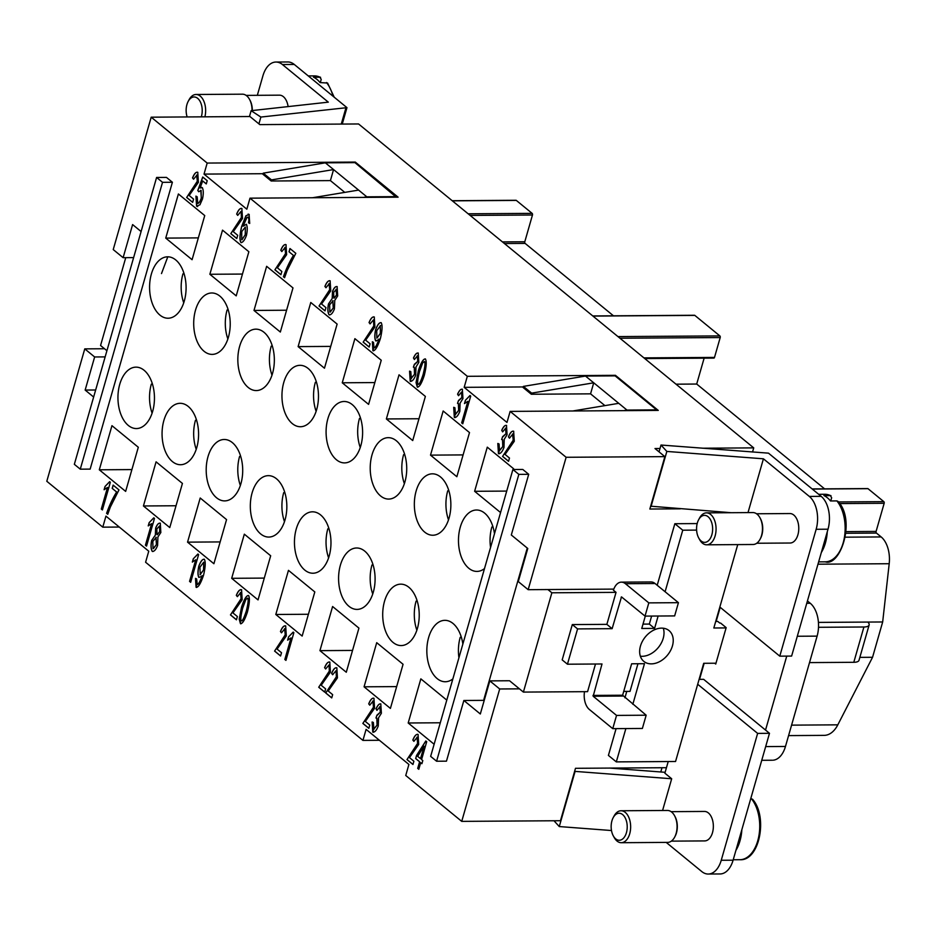 <?xml version="1.0" encoding="UTF-8"?>
<svg xmlns="http://www.w3.org/2000/svg" width="936" height="936" viewBox="0 0 936 936"><rect width="100%" height="100%" fill="white"/><g stroke="black" fill="none" stroke-linecap="round" stroke-linejoin="round"><path stroke-width="1.4" d="M257.33 95.308L262.922 75.804A24.57 14.613 89.6 0 1 275.067 62.092A24.57 14.613 89.6 0 1 282.426 64.537L294.278 64.455A24.57 14.613 -90.4 0 0 286.907 62.01M188.171 101.427L189.049 99.766A15.97 9.5 89.6 0 1 195.987 94.489A15.97 9.5 89.6 0 1 204.89 116.824M187.153 116.941A13.514 8.038 89.6 0 1 186.931 104.539A13.514 8.038 89.6 0 1 188.042 101.673A13.514 8.038 89.6 0 1 198.549 99.193A13.514 8.038 89.6 0 1 201.427 116.415M196.045 94.489L242.447 94.185A15.97 9.5 89.6 0 1 249.362 99.087A15.97 9.5 89.6 0 1 252.053 110.577M249.514 99.368L249.97 100.187A14.742 8.763 89.6 0 1 252.31 110.553M327.6 83.047L320.065 82.579A33.778 20.089 -90.4 0 0 313.478 77.173L320.568 77.278M314.8 75.898A33.778 20.089 89.6 0 1 319.901 77.138L321.224 79.373L320.311 82.579M246.109 95.39L279.49 95.168A14.742 8.763 89.6 0 1 288.112 106.599M719.456 873.943A24.57 14.613 -90.4 0 0 733.099 860.196L721.246 860.266A24.57 14.613 89.6 0 1 707.604 874.025A24.57 14.613 89.6 0 1 701.754 871.545L666.198 842.4M661.003 445.033L666.841 451.433L763.425 458.804L809.312 496.419A24.57 14.613 89.6 0 1 816.157 529.285L779.782 656.159L791.622 656.077L828.009 529.203A24.57 14.613 -90.4 0 0 821.164 496.337L768.479 453.153L661.003 445.033L659.038 451.854M613.174 817.701L614.063 816.04A15.97 9.5 89.6 0 1 621.001 810.763A15.97 9.5 89.6 0 1 629.717 833.754A15.97 9.5 89.6 0 1 621.153 842.704A15.97 9.5 89.6 0 1 614.367 837.802M611.945 820.802A13.514 8.038 89.6 0 1 613.045 817.947A13.514 8.038 89.6 0 1 623.552 815.467A13.514 8.038 89.6 0 1 626.43 832.689A13.514 8.038 89.6 0 1 613.431 836.105A13.514 8.038 89.6 0 1 611.945 820.802M621.048 810.763L667.462 810.459A15.97 9.5 89.6 0 1 674.365 815.35A15.97 9.5 89.6 0 1 676.131 833.438A15.97 9.5 89.6 0 1 674.821 836.831A15.97 9.5 89.6 0 1 667.672 842.388L621.27 842.704M674.517 815.63L674.973 816.461A14.742 8.763 89.6 0 1 676.459 832.9A14.742 8.763 89.6 0 1 675.102 836.293L674.669 837.112M740.516 834.315A33.169 19.726 89.6 0 1 739.159 840.645A33.169 19.726 89.6 0 1 737.065 846.366M739.475 859.716A33.778 20.089 89.6 0 0 757.75 840.785A33.778 20.089 89.6 0 0 751.491 798.806L752.602 799.309C768.175 816.789 759.541 861.214 739.873 859.716L733.227 859.763M671.124 811.664L704.492 811.442A14.742 8.763 89.6 0 1 712.495 832.654A14.742 8.763 89.6 0 1 704.586 840.914M741.862 829.612A33.778 20.089 89.6 0 1 739.978 840.902A33.778 20.089 89.6 0 1 735.907 850.403M699.777 539.908A15.97 9.5 -90.4 0 0 706.738 544.81A15.97 9.5 -90.4 0 0 715.139 535.86A15.97 9.5 -90.4 0 0 706.586 512.87A15.97 9.5 -90.4 0 0 699.332 518.439M711.851 534.795A13.514 8.038 -90.4 0 0 709.055 517.666A13.514 8.038 -90.4 0 0 698.595 519.808A13.514 8.038 -90.4 0 0 697.355 522.92A13.514 8.038 -90.4 0 0 698.771 538.071A13.514 8.038 -90.4 0 0 711.851 534.795M753.152 544.495A15.97 9.5 -90.4 0 0 760.079 539.23A15.97 9.5 -90.4 0 0 761.541 535.544A15.97 9.5 -90.4 0 0 759.786 517.468A15.97 9.5 -90.4 0 0 752.989 512.565M760.301 538.797A14.742 8.763 -90.4 0 0 760.664 538.13A14.742 8.763 -90.4 0 0 761.881 535.006A14.742 8.763 -90.4 0 0 760.243 518.31M822.487 548.473A33.169 19.726 -90.4 0 0 824.581 542.751A33.169 19.726 -90.4 0 0 825.938 536.422M821.328 552.509A33.778 20.089 -90.4 0 0 825.4 543.02A33.778 20.089 -90.4 0 0 827.284 531.73M790.019 513.548A14.742 8.763 89.6 0 1 797.917 534.76A14.742 8.763 89.6 0 1 790.113 543.02L756.733 543.243M824.944 561.822A33.778 20.089 -90.4 0 0 843.172 542.892A33.778 20.089 -90.4 0 0 836.913 500.912L838.024 501.427C856.136 520.205 840.352 566.97 825.283 561.834L818.637 561.869M830.735 500.959L831.659 497.753L830.326 495.518A33.778 20.089 -90.4 0 0 824.838 494.278L818.696 494.313M824.838 494.278L830.969 495.647L823.902 495.565A33.778 20.089 -90.4 0 1 830.489 500.959L836.913 500.912M651.316 663.87A19.902 14.344 -50.7 0 1 643.828 661.389A19.902 14.344 -50.7 0 1 642.388 641.335A19.902 14.344 -50.7 0 1 661.565 628.126A19.902 14.344 -50.7 0 1 669.041 630.595A19.902 14.344 -50.7 0 1 670.504 650.649A19.902 14.344 -50.7 0 1 651.316 663.87M663.308 628.22A19.902 14.344 -50.7 0 1 658.991 646.671A19.902 14.344 -50.7 0 1 642.096 656.312A19.902 14.344 -50.7 0 1 640.364 656.218M152.662 411.349A30.712 18.264 89.6 0 1 136.41 428.559A30.712 18.264 89.6 0 1 119.738 384.357A30.712 18.264 89.6 0 1 135.884 367.146A30.712 18.264 89.6 0 1 152.662 411.349M152.1 413.15A30.712 18.264 89.6 0 1 151.328 384.146M163.858 420.521A30.712 18.264 89.6 0 1 180.121 403.311A30.712 18.264 89.6 0 1 196.794 447.513A30.712 18.264 89.6 0 1 180.309 464.724A30.712 18.264 89.6 0 1 163.858 420.521M240.915 483.69A30.712 18.264 89.6 0 1 224.663 500.9A30.712 18.264 89.6 0 1 207.991 456.698A30.712 18.264 89.6 0 1 224.137 439.487A30.712 18.264 89.6 0 1 240.915 483.69M240.353 485.491A30.712 18.264 89.6 0 1 239.581 456.475M252.112 492.862A30.712 18.264 89.6 0 1 268.375 475.652A30.712 18.264 89.6 0 1 285.047 519.854A30.712 18.264 89.6 0 1 268.562 537.065A30.712 18.264 89.6 0 1 252.112 492.862M329.18 556.019A30.712 18.264 89.6 0 1 312.916 573.23A30.712 18.264 89.6 0 1 296.244 529.027A30.712 18.264 89.6 0 1 312.402 511.816A30.712 18.264 89.6 0 1 329.18 556.019M328.606 557.833A30.712 18.264 89.6 0 1 327.834 528.817M373.3 592.195A30.712 18.264 89.6 0 1 357.037 609.406A30.712 18.264 89.6 0 1 340.376 565.204A30.712 18.264 89.6 0 1 356.522 547.993A30.712 18.264 89.6 0 1 373.3 592.195M372.739 594.009A30.712 18.264 89.6 0 1 371.966 564.993M417.433 628.36A30.712 18.264 89.6 0 1 401.17 645.571A30.712 18.264 89.6 0 1 384.497 601.368A30.712 18.264 89.6 0 1 400.655 584.158A30.712 18.264 89.6 0 1 417.433 628.36M416.859 630.174A30.712 18.264 89.6 0 1 416.099 601.158M452.86 678.916A30.712 18.264 89.6 0 1 445.068 681.747A30.712 18.264 89.6 0 1 428.63 637.545A30.712 18.264 89.6 0 1 444.881 620.334A30.712 18.264 89.6 0 1 462.852 644.085M183.737 302.831A30.712 18.264 89.6 0 1 182.965 273.815M184.298 301.018A30.712 18.264 89.6 0 1 168.047 318.228A30.712 18.264 89.6 0 1 151.375 274.026A30.712 18.264 89.6 0 1 167.86 256.815A30.712 18.264 89.6 0 1 184.298 301.018M195.495 310.19A30.712 18.264 89.6 0 1 211.758 292.98A30.712 18.264 89.6 0 1 228.431 337.182A30.712 18.264 89.6 0 1 212.273 354.393A30.712 18.264 89.6 0 1 195.495 310.19M239.628 346.367A30.712 18.264 89.6 0 1 255.891 329.156A30.712 18.264 89.6 0 1 272.551 373.359A30.712 18.264 89.6 0 1 256.406 390.569A30.712 18.264 89.6 0 1 239.628 346.367M316.122 411.337A30.712 18.264 89.6 0 1 315.35 382.321M316.684 409.523A30.712 18.264 89.6 0 1 300.421 426.734A30.712 18.264 89.6 0 1 283.748 382.531A30.712 18.264 89.6 0 1 300.245 365.321A30.712 18.264 89.6 0 1 316.684 409.523M327.881 418.696A30.712 18.264 89.6 0 1 344.144 401.485A30.712 18.264 89.6 0 1 360.816 445.7A30.712 18.264 89.6 0 1 344.659 462.899A30.712 18.264 89.6 0 1 327.881 418.696M404.375 483.678A30.712 18.264 89.6 0 1 403.603 454.662M404.937 481.865A30.712 18.264 89.6 0 1 388.674 499.075A30.712 18.264 89.6 0 1 372.013 454.873A30.712 18.264 89.6 0 1 388.498 437.662A30.712 18.264 89.6 0 1 404.937 481.865M448.496 519.843A30.712 18.264 89.6 0 1 447.736 490.827M449.069 518.029A30.712 18.264 89.6 0 1 432.806 535.24A30.712 18.264 89.6 0 1 416.134 491.037A30.712 18.264 89.6 0 1 432.619 473.827A30.712 18.264 89.6 0 1 449.069 518.029M484.497 568.585A30.712 18.264 89.6 0 1 477.044 571.416A30.712 18.264 89.6 0 1 460.266 527.214A30.712 18.264 89.6 0 1 476.518 510.003A30.712 18.264 89.6 0 1 494.489 533.754M773.335 760.172A24.57 14.613 -90.4 0 0 785.468 746.46L817.105 636.129A24.57 14.613 -90.4 0 0 810.26 603.264L807.44 600.947M818.427 622.405L867.812 622.066A12.285 4.376 -164 0 1 869.181 624.745A12.285 4.376 -164 0 1 863.916 626.991L853.796 662.302A12.285 4.376 16 0 0 859.061 660.055M101.31 509.044L107.488 487.469L104.095 489.727L105.043 486.451L109.629 481.677L110.343 482.262L102.41 509.945L101.31 509.044L102.433 509.886M105.043 486.451L109.734 481.677M105.136 486.451L104.212 489.703M107.488 487.469L101.404 509.044M145.431 545.208L151.62 523.645L148.227 525.903L149.163 522.627L153.761 517.842L154.475 518.427L146.531 546.121L145.431 545.208L146.554 546.051M149.163 522.627L153.855 517.842M149.269 522.616L148.333 525.868M151.62 523.645L145.536 545.208M189.563 581.385L195.741 559.81L192.348 562.068L193.296 558.792L197.882 554.018L198.607 554.603L190.663 582.286L189.563 581.385L190.687 582.227M193.296 558.792L197.987 554.018M193.389 558.792L192.465 562.045M195.741 559.81L189.657 581.385M230.467 614.905L241.067 598.747L240.727 592.582L237.37 596.653L236.328 595.366C238.036 591.084 239.78 589.224 241.546 589.809L242.178 599.765L232.947 612.928L237.381 616.555L236.445 619.819L230.467 614.905L241.16 598.747L240.423 592.465M236.328 595.366L236.422 595.366C238.13 591.084 239.873 589.224 241.652 589.809M240.903 589.575L241.546 589.809M236.422 595.366L237.393 596.571M230.56 614.905L236.469 619.749M274.587 651.082L285.188 634.924L284.848 628.746L281.49 632.83L280.461 631.531C282.169 627.249 283.9 625.4 285.679 625.973L286.311 635.942L277.079 649.093L281.514 652.731L280.578 655.984L274.587 651.082L285.293 634.924L284.556 628.629M280.461 631.531L280.554 631.531C282.262 627.249 284.006 625.4 285.772 625.973M285.035 625.751L285.679 625.973M280.554 631.531L281.525 632.736M274.681 651.082L280.589 655.925M324.581 667.707C326.29 663.425 328.033 661.565 329.8 662.138L330.431 672.106L321.2 685.269L325.634 688.896L324.698 692.16L318.72 687.246L329.413 671.089L329.074 664.923L325.623 668.994L324.687 667.707C326.395 663.425 328.126 661.565 329.905 662.138M329.156 661.916L329.8 662.138M324.687 667.707L325.646 668.912M318.72 687.246L329.32 671.089L329.074 664.923M318.813 687.246L324.722 692.09M362.84 723.423L373.441 707.265L373.101 701.087L369.755 705.171L368.714 703.872C370.422 699.59 372.154 697.741 373.932 698.314L374.564 708.283L365.332 721.434L369.767 725.072L368.831 728.325L362.84 723.423L373.546 707.253L372.809 700.97M368.714 703.872L368.807 703.872C370.516 699.59 372.259 697.741 374.026 698.314M373.288 698.092L373.932 698.314M368.807 703.872L369.779 705.077M362.946 723.423L368.842 728.255M406.973 759.587L417.573 743.43L417.234 737.264L413.876 741.335L412.834 740.048C414.543 735.766 416.286 733.906 418.064 734.479L418.685 744.448L409.465 757.61L413.887 761.237L412.951 764.49L406.973 759.587L417.667 743.43L416.941 737.135M412.834 740.048L412.94 740.048C414.648 735.766 416.38 733.906 418.158 734.479M417.409 734.257L418.064 734.479M412.94 740.048L413.899 741.242M407.066 759.587L412.975 764.431M499.075 453.808L497.917 443.477M499.262 450.824L502.772 446.577L502.538 439.768L501.649 439.51L502.62 436.656L505.955 433.742L505.709 428.22L502.644 431.87L501.719 430.349C503.357 426.652 504.949 425.014 506.481 425.424L507.078 434.749L504.235 439.312L503.966 447.49C502.269 451.866 500.432 453.913 498.455 453.621L497.812 443.477L499.04 443.945L499.567 450.93M501.719 430.349L501.813 430.349C503.463 426.652 505.042 425.014 506.575 425.424M501.813 430.349L502.679 431.765M502.889 436.831L506.048 433.742L505.487 428.126M501.649 439.51L502.69 436.738M499.356 450.824L502.866 446.577L502.632 439.768L501.743 439.51M454.943 417.643L453.784 407.312M455.13 414.648L458.64 410.413L458.406 403.603L457.517 403.346L458.5 400.479L461.822 397.578L461.577 392.055L458.523 395.694L457.587 394.185C459.237 390.476 460.816 388.838 462.349 389.259L462.946 398.572L460.102 403.147L459.833 411.313C458.149 415.701 456.312 417.737 454.334 417.444L453.691 407.312L454.919 407.78L455.493 414.753M457.587 394.185L457.692 394.185C459.33 390.476 460.921 388.838 462.454 389.259M457.692 394.185L458.558 395.589M461.682 392.055L461.928 397.578L458.757 400.666M457.517 403.346L458.57 400.573M455.235 414.648L458.734 410.413L458.511 403.603L457.622 403.346M410.822 381.467L409.652 371.147M411.009 378.483L414.508 374.248L414.285 367.427L413.396 367.169L414.367 364.315L417.702 361.401L417.456 355.879L414.391 359.529L413.466 358.008C415.104 354.311 416.695 352.673 418.228 353.083L418.825 362.407L415.982 366.982L415.713 375.149C414.016 379.525 412.179 381.572 410.202 381.28L409.558 371.147L410.787 371.604L411.36 378.589M413.466 358.008L413.56 358.008C415.21 354.311 416.789 352.673 418.322 353.083M413.56 358.008L414.426 359.424M414.636 364.502L417.795 361.401L417.234 355.785M413.396 367.169L414.437 364.396M411.103 378.483L414.613 374.248L414.379 367.427L413.49 367.169M369.041 322.616C370.75 318.334 372.493 316.473 374.26 317.047L374.891 327.015L365.66 340.177L370.094 343.805L369.158 347.057L363.168 342.155L373.873 325.997L373.534 319.82L370.083 323.903L369.135 322.604C370.843 318.334 372.586 316.473 374.353 317.047M373.616 316.824L374.26 317.047M369.135 322.604L370.106 323.809M363.168 342.155L373.768 325.997L373.534 319.82M363.273 342.155L369.17 346.999M319.047 305.99L329.647 289.821L329.308 283.655L325.95 287.738L324.909 286.439C326.617 282.157 328.36 280.309 330.127 280.882L330.759 290.85L321.539 304.001L325.962 307.628L325.026 310.892L319.047 305.99L329.741 289.821L329.016 283.538M324.909 286.439L325.014 286.439C326.722 282.157 328.454 280.309 330.232 280.882M329.484 280.66L330.127 280.882M325.014 286.439L325.974 287.644M319.141 305.99L325.049 310.822M274.915 269.814L285.515 253.656L285.176 247.49L281.818 251.562L280.788 250.275C282.496 245.992 284.228 244.132 286.006 244.706L286.638 254.674L277.407 267.836L281.841 271.463L280.905 274.728L274.915 269.814L285.62 253.656L284.883 247.361M280.788 250.275L280.882 250.275C282.59 245.992 284.333 244.132 286.1 244.706M285.363 244.483L286.006 244.706M280.882 250.275L281.853 251.468M275.02 269.814L280.917 274.657M236.656 214.098C238.364 209.816 240.107 207.968 241.874 208.541L242.506 218.509L233.275 231.66L237.709 235.299L236.773 238.551L230.794 233.649L241.488 217.491L241.149 211.314L237.697 215.397L236.761 214.098C238.469 209.816 240.201 207.968 241.979 208.541M241.231 208.319L241.874 208.541M236.761 214.098L237.721 215.303M230.794 233.649L241.394 217.491L241.149 211.314M230.888 233.649L236.796 238.481M186.662 197.473L197.262 181.315L196.923 175.149L193.565 179.221L192.535 177.934C194.243 173.651 195.975 171.791 197.753 172.376L198.385 182.333L189.154 195.495L193.588 199.122L192.652 202.387L186.662 197.473L197.356 181.315L196.63 175.032M192.535 177.934L192.629 177.934C194.337 173.651 196.08 171.791 197.847 172.364M197.11 172.142L197.753 172.376M192.629 177.934L193.6 179.139M186.755 197.473L192.664 202.316M197.66 206.587L196.7 206.201L196.01 196.127M197.402 203.428C198.654 203.557 199.93 201.825 201.24 198.233L201.123 190.406L198.701 191.74L197.788 190.464L202.726 177.021L207.207 180.695L206.283 183.924L202.679 180.976L200.082 187.984L202.281 187.656C203.51 189.926 203.592 193.67 202.515 198.888L199.941 204.797L196.607 206.201L195.916 196.127L197.168 196.794L197.788 203.521M197.613 206.587L196.7 206.201M200.082 187.984L202.375 187.656M201.462 187.352L202.281 187.656M202.679 180.976L206.294 183.865M197.788 190.464L198.748 191.669M202.808 177.079L197.882 190.464M197.496 203.428C198.748 203.557 200.035 201.825 201.345 198.233L200.772 190.277M241.979 239.803L245.244 234.69L245.361 227.097L245.337 234.69L241.792 239.721M245.267 227.109L241.757 231.601L241.699 239.733M243.103 226.184L246.344 224.301C247.502 226.489 247.537 230.186 246.449 235.416C244.635 240.271 242.798 242.635 240.926 242.518C239.429 240.213 239.663 234.901 241.617 226.582L245.922 215.748L249.105 214.461L249.701 223.435L248.508 222.803L249.034 219.539L248.332 217.175L247.034 217.316L243.103 226.184L246.449 224.301M241.406 242.67L241.02 242.518C239.534 240.213 239.768 234.901 241.722 226.582L246.016 215.748L249.21 214.461M248.134 214.087L249.105 214.461M248.508 222.803L248.941 219.55L248.239 217.175L247.034 217.316M248.613 222.803L249.701 223.388M283.421 276.787C286.217 268.808 289.563 261.682 293.459 255.411L289.025 251.784L289.961 248.531L295.811 253.317L287.165 270.481L284.567 277.723L283.526 276.787C286.322 268.808 289.669 261.682 293.553 255.411M293.459 255.411L289.025 251.784M283.526 276.787L284.591 277.664M290.043 248.59L289.13 251.784M334.187 298.128L336.539 294.98L336.059 289.294M333.965 298.034L336.632 294.98L336.153 289.294M336.422 289.388L333.649 292.383L333.86 298.034M330.232 312.109L333.263 307.956L332.76 300.667M329.963 311.992L333.368 307.956L332.806 300.667M333.122 300.784L329.636 304.832L329.858 311.992M329.694 314.964L329.144 314.753C327.787 312.39 327.6 308.763 328.594 303.872L332.327 298.315L332.572 291.576C333.965 287.925 335.509 286.276 337.206 286.603M332.21 298.315L332.479 291.576C333.86 287.925 335.404 286.276 337.112 286.603L337.674 295.94L334.76 300.374L334.421 308.857C332.783 313.127 331.005 315.104 329.051 314.765C327.682 312.39 327.495 308.763 328.501 303.872L332.327 298.315M376.939 338.118L380.472 333.356L380.262 325.506M380.554 325.588L376.728 330.7L376.834 338.118L380.367 333.356L380.308 325.506M373.417 350.871L372.446 341.78M373.733 347.958C375.231 347.935 376.892 345.185 378.729 339.686L375.71 340.88C374.54 338.703 374.505 334.971 375.617 329.659C377.442 324.733 379.279 322.405 381.127 322.674C382.578 324.979 382.333 330.268 380.402 338.551C377.571 347.01 375.079 351.058 372.914 350.707L372.341 341.78L373.499 342.365L374.061 348.052M376.225 341.02L375.804 340.88C374.634 338.703 374.611 334.971 375.722 329.659C377.547 324.733 379.384 322.405 381.221 322.674M378.904 339.007L378.823 339.686C376.986 345.173 375.324 347.935 373.838 347.958M418.334 384.38L418.088 384.31C419.164 384.743 420.849 381.467 423.119 374.494C424.956 367.146 425.435 362.887 424.546 361.729L424.137 361.553M418.181 384.31C419.269 384.743 420.943 381.467 423.224 374.494C425.049 367.146 425.529 362.887 424.651 361.729L424.195 361.542M424.651 361.729L422.756 362.688L419.515 371.545C417.678 378.893 417.21 383.152 418.088 384.31M416.052 382.567L418.38 370.609C420.989 362.618 423.318 358.734 425.365 358.944C426.804 361.249 426.43 366.748 424.265 375.43C421.668 383.386 419.34 387.27 417.292 387.094L416.052 382.567L418.474 370.609C421.083 362.618 423.411 358.722 425.459 358.933M417.76 387.235L416.146 382.567M461.67 422.885L467.848 401.322L464.455 403.58L465.403 400.292L469.989 395.519L470.714 396.103L462.77 423.797L461.67 422.885L462.793 423.727M465.403 400.292L470.094 395.519M465.496 400.292L464.572 403.545M467.848 401.322L461.764 422.885M502.562 456.417L513.174 440.259L512.834 434.082L509.476 438.165L508.435 436.866C510.143 432.584 511.887 430.735 513.653 431.309L514.285 441.277L505.054 454.428L509.488 458.067L508.552 461.319L502.562 456.417L513.267 440.259L512.53 433.965M508.435 436.866L508.529 436.866C510.237 432.584 511.98 430.735 513.759 431.309M513.01 431.086L513.653 431.309M508.529 436.866L509.5 438.071M502.667 456.417L508.576 461.261M424.055 746.226L417.643 756.346L420.58 758.675L424.148 746.226L420.486 758.675M417.702 768.386L419.597 761.787L415.666 758.558L416.555 755.446L425.81 740.961L426.711 741.71L421.586 759.576L422.803 760.57L421.914 763.682L420.697 762.688L418.801 769.287L417.702 768.386L418.825 769.228M420.697 762.688L421.937 763.624M416.555 755.446L415.76 758.558L419.691 761.787L417.795 768.386M425.868 741.019L416.66 755.446M373.382 732.315L372.212 721.984M373.569 729.319L377.068 725.084L376.845 718.275L375.956 718.017L376.927 715.151L380.262 712.249L380.016 706.727L376.951 710.365L376.026 708.856C377.664 705.159 379.255 703.509 380.788 703.93L381.385 713.244L378.542 717.818L378.273 725.985C376.576 730.372 374.739 732.42 372.762 732.116L372.118 721.984L373.347 722.452L373.92 729.425M376.026 708.856L376.12 708.856C377.77 705.159 379.349 703.509 380.882 703.93M376.12 708.856L376.986 710.272M377.196 715.338L380.355 712.249L379.794 706.633M375.956 718.017L376.997 715.244M373.663 729.319L377.173 725.084L376.939 718.275L376.05 718.017M331.601 673.452C333.31 669.17 335.053 667.321 336.82 667.894L337.451 677.863L328.22 691.014L332.654 694.652L331.718 697.905L325.728 693.003L336.433 676.845L336.094 670.667L332.643 674.751L331.695 673.452C333.403 669.17 335.146 667.321 336.913 667.894M336.176 667.672L336.82 667.894M331.695 673.452L332.666 674.657M325.728 693.003L336.328 676.845L336.094 670.667M325.833 693.003L331.73 697.835M284.825 659.47L291.014 637.907L287.621 640.165L288.569 636.878L293.155 632.104L293.869 632.689L285.936 660.383L284.825 659.47L285.948 660.313M288.569 636.878L293.26 632.104M288.662 636.878L287.726 640.13M291.014 637.907L284.93 659.47M241.5 620.966L241.254 620.896C242.33 621.328 244.004 618.053 246.285 611.079C248.122 603.732 248.602 599.473 247.712 598.315L247.303 598.139M241.348 620.896C242.436 621.328 244.109 618.053 246.379 611.079C248.215 603.732 248.695 599.473 247.818 598.303L247.35 598.127M247.818 598.303L245.922 599.274L242.681 608.131C240.844 615.478 240.365 619.737 241.254 620.896M239.206 619.152L241.535 607.195C244.156 599.204 246.484 595.308 248.531 595.518C249.959 597.835 249.596 603.334 247.42 612.015C244.822 619.971 242.506 623.856 240.458 623.668L239.206 619.152L241.64 607.195C244.249 599.204 246.577 595.308 248.625 595.518M240.915 623.821L239.312 619.152M200.093 574.704L203.638 569.942L203.72 562.173L199.894 567.286L200.281 574.798M200 574.704L203.533 569.942L203.72 562.173M196.583 587.445L195.612 578.366M196.899 584.544C198.385 584.52 200.047 581.759 201.883 576.272L198.865 577.453C197.695 575.289 197.671 571.557 198.783 566.245C200.608 561.319 202.445 558.991 204.282 559.26C205.744 561.565 205.499 566.853 203.568 575.125C200.737 583.596 198.245 587.644 196.08 587.293L195.507 578.366L196.654 578.951L197.227 584.637M198.97 577.453L198.97 577.453C197.8 575.289 197.765 571.557 198.877 566.245C200.714 561.319 202.55 558.991 204.387 559.26M202.071 575.593L201.989 576.272C200.152 581.759 198.49 584.52 196.993 584.544M157.342 534.713L159.693 531.566L159.588 525.973L159.799 531.566L157.119 534.62M159.588 525.973L156.815 528.969L157.026 534.62M153.399 548.683L156.429 544.541L155.926 537.252M153.118 548.578L156.523 544.541L155.973 537.252M156.289 537.358L152.802 541.418L153.024 548.578M152.861 551.55L152.311 551.339C150.942 548.976 150.766 545.349 151.761 540.458L155.493 534.889L155.739 528.161C157.119 524.511 158.664 522.85 160.372 523.177M155.376 534.889L155.633 528.161C157.026 524.511 158.57 522.861 160.278 523.189L160.84 532.525L157.915 536.96L157.587 545.431C155.949 549.713 154.159 551.69 152.217 551.339C150.848 548.976 150.661 545.349 151.667 540.458L155.493 534.889M106.587 513.373C109.383 505.393 112.729 498.268 116.626 491.997L112.191 488.37L113.127 485.105L118.977 489.902L110.331 507.066L107.734 514.309L106.692 513.373C109.477 505.393 112.823 498.268 116.719 491.997M116.626 491.997L112.191 488.37M106.692 513.373L107.745 514.25M113.209 485.176L112.297 488.37M379.419 740.282L362.934 740.399L366.093 729.366L408.903 764.455L405.744 775.488L461.729 821.375L499.695 688.978L489.809 680.881L480.32 713.981L463.858 700.479L446.46 761.167L436.585 761.225L518.837 474.376L512.905 469.509L522.779 469.451L528.711 474.306L511.313 534.994L527.775 548.484L518.287 581.584L528.161 589.68L547.911 589.551L551.866 592.792L616.04 592.359L613.419 590.207A15.35 9.138 -90.4 0 1 621.387 582.145L651 581.946M510.143 411.395L506.984 422.428L464.174 387.34L467.333 376.307L615.443 375.324L658.254 410.413L510.143 411.395L566.128 457.283L528.161 589.68M249.994 198.163L246.835 209.196L204.025 174.096L207.184 163.063L355.282 162.08L398.092 197.168L249.994 198.163L467.333 376.307M141.09 231.531L132.608 224.581L123.119 257.681L113.233 249.573L151.199 117.187L207.184 163.063M166.468 177.395L172.399 182.251L90.148 469.111L80.274 469.17L162.525 182.321L156.604 177.454L166.468 177.395M93.635 397.028L85.153 390.066L94.641 356.967L84.766 348.871L104.516 348.742L100.561 345.501L125.752 257.657M119.27 527.05L102.784 527.155L46.8 481.268L84.766 348.871M102.784 527.155L105.943 516.122L148.754 551.21L145.595 562.243L362.934 740.399M111.957 425.669L138.306 447.256L125.646 491.388L99.298 469.802L111.957 425.669M156.078 461.834L182.426 483.432L169.767 527.565L143.43 505.966L156.078 461.834M200.21 498.01L226.559 519.597L213.899 563.729L187.551 542.143L200.21 498.01M244.331 534.175L270.679 555.773L258.032 599.906L231.683 578.308L244.331 534.175M288.464 570.352L314.812 591.938L302.152 636.07L275.804 614.484L288.464 570.352M332.596 606.516L358.933 628.115L346.285 672.247L319.936 650.649L332.596 606.516M376.717 642.681L403.065 664.279L390.406 708.412L364.069 686.813L376.717 642.681M434.128 744.249L408.19 722.99L420.849 678.857L446.788 700.116M178.39 193.974L204.738 215.572L192.079 259.705L165.742 238.107L178.39 193.974M222.522 230.139L248.859 251.737L236.211 295.87L209.863 274.271L222.522 230.139M266.643 266.315L292.991 287.914L280.332 332.034L253.995 310.448L266.643 266.315M310.775 302.48L337.124 324.078L324.464 368.211L298.116 346.612L310.775 302.48M354.896 338.656L381.245 360.243L368.585 404.375L342.248 382.789L354.896 338.656M399.029 374.821L425.377 396.419L412.717 440.552L386.369 418.954L399.029 374.821M443.161 410.998L469.498 432.584L456.85 476.716L430.501 455.13L443.161 410.998M500.573 512.554L474.622 491.295L487.282 447.162L513.63 468.76L513.408 469.509M613.466 315.806L525.131 243.407A1.228 0.725 89.6 0 1 524.792 241.769L532.467 215.011A1.228 0.725 -90.4 0 0 532.128 213.361L516.321 200.409A1.228 0.725 -90.4 0 0 515.666 200.409M713.536 357.973A1.228 0.725 -90.4 0 0 714.507 357.412L720.205 337.557A1.228 0.725 -90.4 0 0 719.866 335.907L694.828 315.397A1.228 0.725 -90.4 0 0 694.184 315.397M824.581 488.849L696.7 384.041L704.129 358.16M867.368 488.697A1.228 0.725 89.6 0 1 868.011 488.686L883.818 501.649A1.228 0.725 89.6 0 1 884.169 503.287L876.096 531.426A1.228 0.725 -90.4 0 0 876.435 533.064L881.162 536.936A24.57 14.613 89.6 0 1 889.2 563.718L882.671 621.972L872.551 657.283L837.814 724.838A30.712 18.264 89.6 0 1 824.171 735.368L788.58 735.602M696.7 384.041L676.014 384.181M702.679 448.215L753.726 447.876L358.558 123.962L259.822 124.617L249.935 116.52L151.199 117.187M753.726 447.876L752.532 452.018M508.739 680.753L489.809 680.881M294.278 64.455L346.964 107.652L260.875 117.058L251.129 110.682L328.314 102.153L282.426 64.537M680.285 508.833L649.841 509.032L664.864 456.628L566.128 457.283M786.743 656.113L765.531 730.068L769.486 733.309L757.633 733.391L697.694 684.263L675.558 761.495L616.309 761.892L608.412 755.41L616.087 728.629M346.964 107.652L342.248 124.067M345.992 107.652L341.277 124.078M85.153 390.066L95.647 389.996M461.729 821.375L560.465 820.72L575.488 768.304L666.455 767.707M106.915 350.719L104.516 348.742M697.18 523.575L674.844 523.715L682.753 530.197L696.606 530.104M484.427 699.66L483.924 699.25L527.272 548.075M551.866 592.792L523.388 692.09L509.558 680.753M528.711 474.306L518.837 474.376M664.864 456.628L654.989 448.531L660.009 448.496M260.875 117.058L258.921 123.88M172.399 182.251L162.525 182.321M699.543 679.349L704.153 663.296M716.145 621.445L720.205 607.324M547.911 589.551L613.794 589.107M519.433 688.849L499.695 688.978M436.585 761.225L430.654 756.37L512.905 469.509M251.129 110.682L249.456 116.52M123.119 257.681L133.614 257.611M697.694 684.263L703.708 663.296L715.97 663.214M726.09 627.916L713.829 627.997L719.842 607.031L779.782 656.159M80.274 469.17L74.342 464.315L156.604 177.454M94.641 356.967L105.148 356.897M661.998 767.731L660.793 771.966M657.201 585.269L674.844 523.715M623.704 691.412L630.022 691.376L637.954 663.741M624.932 697.8L626.769 691.4M616.309 761.892L625.868 728.559M632.83 704.282L644.471 663.694L631.636 663.788L622.615 695.226L646.168 715.209L642.377 728.454L612.752 728.653L616.543 715.408L646.168 715.209M763.425 458.804L748.004 512.6M719.842 607.031L737.743 544.6M720.58 623.048L726.172 627.635L715.736 664.045L714.73 663.226M867.812 622.066L882.671 621.972M859.845 657.365L872.551 657.283M853.796 662.302L809.511 662.594M769.486 733.309L733.099 860.196M463.858 700.479L484.228 700.35M699.11 679.36L703.626 679.325L765.531 730.068M719.761 623.06L717.783 621.434L715.712 621.457M623.575 410.647L626.98 410.073L618.755 403.322L572.727 410.986M618.755 403.322L585.491 376.061L615.116 375.862L656.604 409.874L626.98 410.073M585.491 376.061L523.399 386.392L531.636 393.132L593.728 382.812L590.558 393.845L531.32 394.243L523.084 387.492L523.399 386.392M531.636 393.132L531.32 394.243M604.925 405.627L590.558 393.845M464.174 387.34L523.236 386.942M615.443 375.324L615.256 375.98M325.342 162.829L263.25 173.148L271.487 179.899L333.567 169.568L325.342 162.829L354.955 162.63L396.291 197.18M344.776 192.383L330.408 180.601L333.567 169.568L358.593 190.09L312.565 197.742M363.425 197.402L366.83 196.829L358.593 190.09M366.83 196.829L396.454 196.642M330.408 180.601L271.171 180.999L271.487 179.899M263.25 173.148L262.934 174.248L271.171 180.999M263.086 173.71L204.025 174.096M355.282 162.08L355.095 162.735M490.558 547.455A30.712 18.264 89.6 0 1 491.856 527.003M360.243 447.502A30.712 18.264 89.6 0 1 359.471 418.486M271.99 375.16A30.712 18.264 89.6 0 1 271.218 346.156M227.869 338.996A30.712 18.264 89.6 0 1 227.097 309.98M474.622 491.295L506.727 491.084M430.501 455.13L463.098 454.908M386.369 418.954L418.977 418.743M342.248 382.789L374.845 382.567M298.116 346.612L330.712 346.402M253.995 310.448L286.591 310.225M209.863 274.271L242.459 274.061M165.742 238.107L198.338 237.884M458.921 657.786A30.712 18.264 89.6 0 1 460.219 637.334M284.486 521.668A30.712 18.264 89.6 0 1 283.713 492.652M196.232 449.327A30.712 18.264 89.6 0 1 195.46 420.311M408.19 722.99L440.283 722.779M364.069 686.813L396.665 686.603M319.936 650.649L352.533 650.426M275.804 614.484L308.412 614.262M231.683 578.308L264.28 578.097M187.551 542.143L220.159 541.921M143.43 505.966L176.026 505.756M99.298 469.802L131.894 469.579M818.509 627.295L863.916 626.991M645.302 616.11L641.757 628.477L654.592 628.395L658.137 616.028M665.098 591.739L682.753 530.197M645.021 616.11L674.645 615.911L678.436 602.679L648.812 602.878L645.021 616.11L621.492 596.887L612.132 628.676L577.582 628.91L572.305 624.581L606.867 624.359L612.132 628.676M616.543 715.408L593.167 696.244L602.012 663.975L567.45 664.209L577.582 628.91M572.305 624.581L562.185 659.892L567.45 664.209M643.009 624.113L649.327 624.078L654.592 628.395M606.867 624.359L616.04 592.359M523.388 692.09L587.574 691.657L595.495 664.022M648.812 602.878L625.435 583.713A15.35 9.138 -90.4 0 0 621.387 582.145M678.436 602.679L655.06 583.514A15.35 9.138 -90.4 0 0 651.397 581.958M649.327 624.078L651.62 616.075M584.497 691.681A15.35 9.138 -90.4 0 0 589.376 709.488L612.752 728.653M553.983 820.755L559.272 826.558L575.09 771.393L671.685 778.764L664.876 773.183L668.222 761.541M757.633 733.391L721.246 860.266M671.685 778.764L662.583 810.482M650.649 506.189L731.121 512.706M666.841 451.433L651.023 506.598M559.272 826.558L611.489 830.536M665.133 772.305L609.792 768.082M326.488 82.532A33.778 20.089 89.6 0 1 333.005 96.209M816.157 529.285L828.009 529.203M821.164 496.337L809.312 496.419M785.468 746.46L765.671 746.589M797.308 636.258L817.105 636.129M810.26 603.264L806.762 603.287M643.933 357.88L714.507 357.412M619.948 338.224L720.205 337.557M617.959 336.586L719.866 335.907M592.933 316.075L694.828 315.397M504.445 243.547L525.131 243.407M846.05 531.625L876.096 531.426M839.592 503.58L884.169 503.287M845.922 533.274L876.435 533.064M845.419 537.182L881.162 536.936M817.97 564.197L889.2 563.718M812.284 489.06L868.011 488.686M838.434 501.942L883.818 501.649M791.575 725.143L837.814 724.838M452.345 200.842L516.321 200.409M468.152 213.794L532.128 213.361M502.456 241.909L524.792 241.769M470.141 215.42L532.467 215.011M621.153 597.226L621.972 597.226M592.991 695.425L622.615 695.226M655.06 583.514L625.435 583.713M593.167 696.244L622.791 696.045M161.495 273.569L167.79 256.815M275.933 62.045L287.785 61.963M308.272 75.933L314.414 75.886L320.545 77.267M334.21 97.192L327.588 83.023M720.088 873.955L708.248 874.037M699.485 518.146L698.595 519.808M752.883 512.565L706.469 512.87M759.938 517.748L760.395 518.567M761.74 760.301L772.457 760.231M869.135 624.979L859.014 660.289M713.852 358.102L644.764 358.558M694.512 315.268L592.78 315.947M867.695 488.569L812.132 488.931M452.182 200.714L515.993 200.281M613.302 835.871L614.203 837.521M760.523 538.399L760.079 539.23M698.712 537.978L699.625 539.627M789.914 513.548L756.534 513.77M704.691 840.914L671.323 841.136M706.68 544.81L753.094 544.495"/></g></svg>
